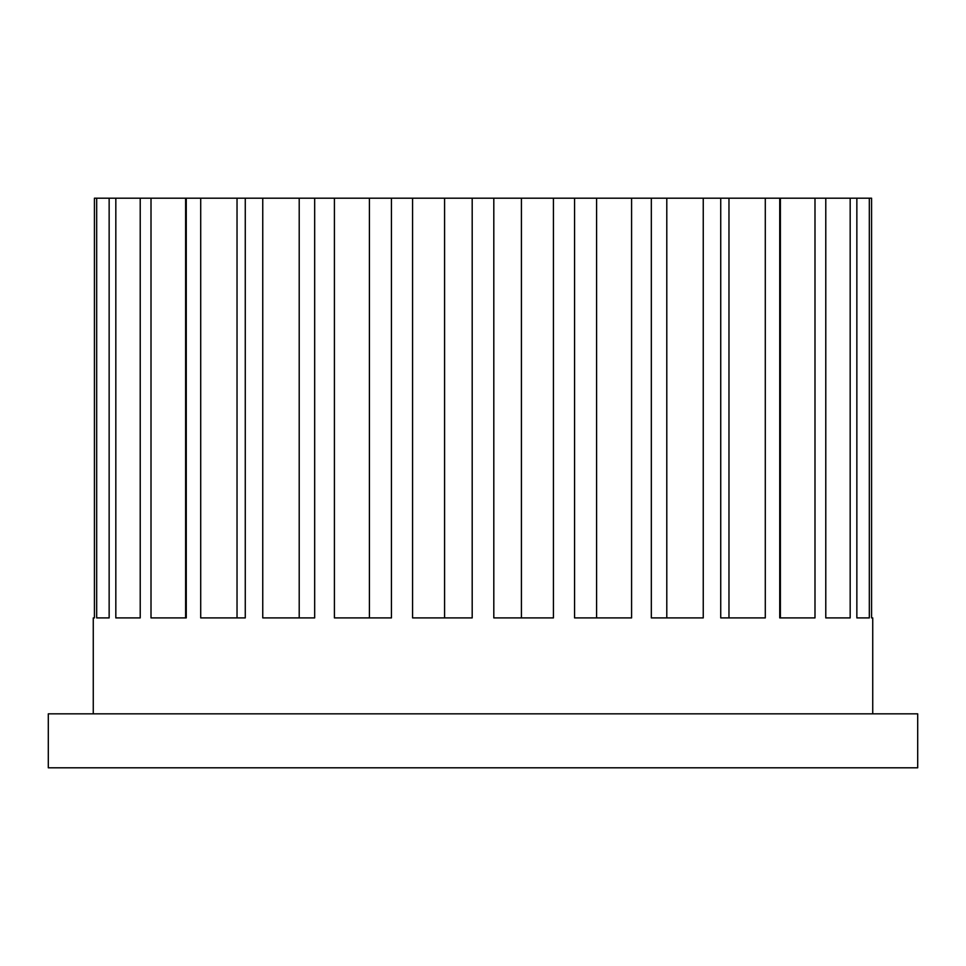 <?xml version="1.0" encoding="UTF-8"?>
<svg xmlns="http://www.w3.org/2000/svg" width="966" height="966" viewBox="0 0 966 966"><rect width="100%" height="100%" fill="white"/><g stroke="black" fill="none" stroke-linecap="round" stroke-linejoin="round"><path stroke-width="1.45" d="M872.733 713.838L872.733 617.902L871.573 617.902L871.573 198.199L869.315 198.199L869.315 617.902L856.854 617.902L856.854 198.199L869.315 198.199M850.177 198.199L850.177 617.902L825.785 617.902L825.785 198.199L856.854 198.199M814.99 198.199L814.99 617.902L779.743 617.902L779.743 198.199L825.785 198.199M780.383 198.199L780.383 617.902M765.289 198.199L765.289 617.902L720.733 617.902L720.733 198.199L779.743 198.199M728.968 198.199L728.968 617.902M703.248 198.199L703.248 617.902L651.326 617.902L651.326 198.199L720.733 198.199M666.794 198.199L666.794 617.902M631.583 198.199L631.583 617.902L574.565 617.902L574.565 198.199L651.326 198.199M596.59 198.199L596.59 617.902M553.433 198.199L553.433 617.902L493.807 617.902L493.807 198.199L574.565 198.199M521.423 198.199L521.423 617.902M472.193 198.199L472.193 617.902L412.567 617.902L412.567 198.199L493.807 198.199M444.577 198.199L444.577 617.902M391.435 198.199L391.435 617.902L334.417 617.902L334.417 198.199L412.567 198.199M369.41 198.199L369.41 617.902M314.675 198.199L314.675 617.902L262.752 617.902L262.752 198.199L334.417 198.199M299.206 198.199L299.206 617.902M245.267 198.199L245.267 617.902L200.711 617.902L200.711 198.199L262.752 198.199M237.032 198.199L237.032 617.902M186.257 198.199L186.257 617.902L151.01 617.902L151.01 198.199L200.711 198.199M185.617 198.199L185.617 617.902M140.215 198.199L140.215 617.902L115.823 617.902L115.823 198.199L151.01 198.199M109.146 198.199L109.146 617.902L96.685 617.902L96.685 198.199L115.823 198.199M93.267 713.838L93.267 617.902L94.427 617.902L94.427 198.199L96.685 198.199M48.3 713.838L917.7 713.838L917.7 767.801L48.3 767.801L48.3 713.838"/></g></svg>

